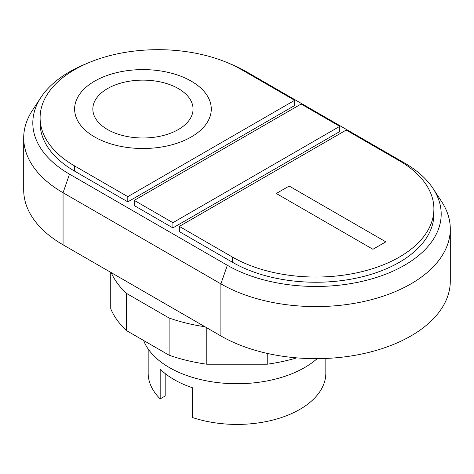 <?xml version="1.0" encoding="UTF-8"?>
<svg xmlns="http://www.w3.org/2000/svg" width="474" height="474" viewBox="0 0 474 474"><rect width="100%" height="100%" fill="white"/><g stroke="black" fill="none" stroke-linecap="round" stroke-linejoin="round"><path stroke-width="0.71" d="M433.9 208.921L433.9 214.13A117.985 68.12 180 0 1 361.07 277.065A117.985 68.12 180 0 1 232.491 262.294L179.344 231.608L179.344 226.406L232.491 257.092A117.985 68.12 0 0 0 361.07 271.857A117.985 68.12 0 0 0 433.9 208.921A117.985 68.12 0 0 0 399.345 160.757L346.198 130.072L179.344 226.406M339.751 126.351L339.751 131.559L172.897 227.893L134.249 205.574L134.249 200.366L172.897 222.685L339.751 126.351L301.103 104.037L134.249 200.366M172.897 227.893L172.897 222.685M294.656 100.316L241.509 69.631A117.985 68.12 0 0 0 112.93 54.865A117.985 68.12 0 0 0 40.1 117.795A117.985 68.12 0 0 0 74.655 165.965L127.802 196.651L294.656 100.316L294.656 105.524L127.802 201.859L127.802 196.651M127.802 201.859L74.655 171.173A117.985 68.12 180 0 1 40.1 123.003L40.1 117.795M229.677 63.652A125.272 72.326 180 0 1 246.664 71.864L404.5 162.991A125.272 72.326 180 0 1 433.1 188.557A125.272 72.326 180 0 1 383.875 274.89A125.272 72.326 180 0 1 227.336 265.274L69.5 174.148A125.272 72.326 180 0 1 40.9 97.437A125.272 72.326 180 0 1 86.487 63.652M40.9 97.437L32.38 110.454A134.385 77.588 0 0 0 23.7 137.881A134.385 77.588 0 0 0 63.06 192.746L220.896 283.867A134.385 77.588 0 0 0 367.344 300.688A134.385 77.588 0 0 0 450.3 229.007A134.385 77.588 0 0 0 441.62 201.58L433.1 188.557M450.3 229.007L450.3 281.082A134.385 77.588 180 0 1 367.344 352.757A134.385 77.588 180 0 1 220.896 335.942L63.06 244.815A134.385 77.588 180 0 1 23.7 189.956L23.7 137.881M110.744 272.343L110.744 308.764A129.829 74.957 0 0 0 126.345 330.508L169.1 355.198A129.829 74.957 0 0 0 206.765 364.204L267.235 364.204L267.235 353.397M267.235 364.204A129.829 74.957 0 0 0 296.706 357.87M206.765 364.204L206.765 327.783M204.981 326.752A129.829 74.957 180 0 1 169.1 318.001L126.345 293.317A129.829 74.957 180 0 1 111.183 272.597M169.1 355.198L169.1 318.001M126.345 330.508L126.345 293.317M143.616 340.48A95.665 55.233 0 0 0 210.249 381.529A95.665 55.233 0 0 0 304.646 367.557A95.665 55.233 0 0 0 317.142 358.664M148.172 349L148.172 373.139A88.828 51.287 0 0 0 160.182 398.889L160.182 369.133A88.828 51.287 0 0 0 192.397 387.732L192.397 417.487A88.828 51.287 0 0 0 299.811 409.4A88.828 51.287 0 0 0 325.828 373.139L325.828 358.457M160.182 398.889L165.171 396.009L165.171 373.553M385.818 241.841L372.931 249.277L276.295 193.487L289.181 186.051L385.818 241.841M94.628 136.95A68.333 39.455 0 0 0 208.951 119.264A68.333 39.455 0 0 0 125.26 70.946A68.333 39.455 0 0 0 94.628 136.95A68.327 39.449 0 0 0 208.945 119.27A68.327 39.449 0 0 0 125.26 70.952A68.327 39.449 0 0 0 94.628 136.95M107.515 129.515A50.108 28.932 0 0 0 191.348 116.545A50.108 28.932 0 0 0 129.977 81.113A50.108 28.932 0 0 0 107.515 129.515M232.491 262.294L232.491 257.092M74.655 171.173L74.655 165.965M63.06 244.815L63.06 192.746L69.5 174.148M220.896 335.942L220.896 283.867L227.336 265.274"/></g></svg>
